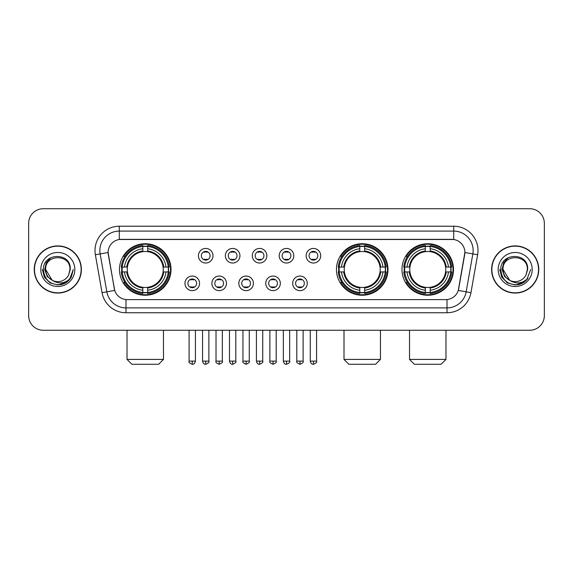 <?xml version="1.0" encoding="UTF-8"?>
<svg xmlns="http://www.w3.org/2000/svg" width="573" height="573" viewBox="0 0 573 573"><rect width="100%" height="100%" fill="white"/><g stroke="black" fill="none" stroke-linecap="round" stroke-linejoin="round"><path stroke-width="0.86" d="M336.466 269.489A25.764 25.764 0 0 0 362.229 295.245A25.764 25.764 0 0 0 387.985 269.489A25.764 25.764 0 0 0 362.229 243.726A25.764 25.764 0 0 0 336.466 269.489M401.988 269.489A25.764 25.764 0 0 0 427.745 295.245A25.764 25.764 0 0 0 453.508 269.489A25.764 25.764 0 0 0 427.745 243.726A25.764 25.764 0 0 0 401.988 269.489M119.492 269.489A25.764 25.764 0 0 0 145.256 295.245A25.764 25.764 0 0 0 171.012 269.489A25.764 25.764 0 0 0 145.256 243.726A25.764 25.764 0 0 0 119.492 269.489M199.547 283.341A7.291 7.291 0 0 1 192.256 290.633A7.291 7.291 0 0 1 184.964 283.341A7.291 7.291 0 0 1 192.256 276.05A7.291 7.291 0 0 1 199.547 283.341M187.88 283.341A4.376 4.376 0 0 0 192.256 287.718A4.376 4.376 0 0 0 196.632 283.341A4.376 4.376 0 0 0 192.256 278.965A4.376 4.376 0 0 0 187.88 283.341M226.471 283.341A7.291 7.291 0 0 1 219.18 290.633A7.291 7.291 0 0 1 211.888 283.341A7.291 7.291 0 0 1 219.18 276.05A7.291 7.291 0 0 1 226.471 283.341M214.811 283.341A4.376 4.376 0 0 0 219.18 287.718A4.376 4.376 0 0 0 223.556 283.341A4.376 4.376 0 0 0 219.18 278.965A4.376 4.376 0 0 0 214.811 283.341M253.402 283.341A7.291 7.291 0 0 1 246.111 290.633A7.291 7.291 0 0 1 238.819 283.341A7.291 7.291 0 0 1 246.111 276.05A7.291 7.291 0 0 1 253.402 283.341M241.734 283.341A4.376 4.376 0 0 0 246.111 287.718A4.376 4.376 0 0 0 250.487 283.341A4.376 4.376 0 0 0 246.111 278.965A4.376 4.376 0 0 0 241.734 283.341M280.326 283.341A7.291 7.291 0 0 1 273.035 290.633A7.291 7.291 0 0 1 265.743 283.341A7.291 7.291 0 0 1 273.035 276.05A7.291 7.291 0 0 1 280.326 283.341M268.665 283.341A4.376 4.376 0 0 0 273.035 287.718A4.376 4.376 0 0 0 277.411 283.341A4.376 4.376 0 0 0 273.035 278.965A4.376 4.376 0 0 0 268.665 283.341M307.257 283.341A7.291 7.291 0 0 1 299.966 290.633A7.291 7.291 0 0 1 292.674 283.341A7.291 7.291 0 0 1 299.966 276.05A7.291 7.291 0 0 1 307.257 283.341M295.589 283.341A4.376 4.376 0 0 0 299.966 287.718A4.376 4.376 0 0 0 304.335 283.341A4.376 4.376 0 0 0 299.966 278.965A4.376 4.376 0 0 0 295.589 283.341M213.006 255.73A7.291 7.291 0 0 1 205.721 263.021A7.291 7.291 0 0 1 198.43 255.73A7.291 7.291 0 0 1 205.721 248.446A7.291 7.291 0 0 1 213.006 255.73M201.345 255.73A4.376 4.376 0 0 0 205.721 260.106A4.376 4.376 0 0 0 210.09 255.73A4.376 4.376 0 0 0 205.721 251.361A4.376 4.376 0 0 0 201.345 255.73M239.937 255.73A7.291 7.291 0 0 1 232.645 263.021A7.291 7.291 0 0 1 225.354 255.73A7.291 7.291 0 0 1 232.645 248.446A7.291 7.291 0 0 1 239.937 255.73M228.269 255.73A4.376 4.376 0 0 0 232.645 260.106A4.376 4.376 0 0 0 237.021 255.73A4.376 4.376 0 0 0 232.645 251.361A4.376 4.376 0 0 0 228.269 255.73M266.86 255.73A7.291 7.291 0 0 1 259.576 263.021A7.291 7.291 0 0 1 252.285 255.73A7.291 7.291 0 0 1 259.576 248.446A7.291 7.291 0 0 1 266.86 255.73M255.2 255.73A4.376 4.376 0 0 0 259.576 260.106A4.376 4.376 0 0 0 263.945 255.73A4.376 4.376 0 0 0 259.576 251.361A4.376 4.376 0 0 0 255.2 255.73M293.791 255.73A7.291 7.291 0 0 1 286.5 263.021A7.291 7.291 0 0 1 279.209 255.73A7.291 7.291 0 0 1 286.5 248.446A7.291 7.291 0 0 1 293.791 255.73M282.124 255.73A4.376 4.376 0 0 0 286.5 260.106A4.376 4.376 0 0 0 290.876 255.73A4.376 4.376 0 0 0 286.5 251.361A4.376 4.376 0 0 0 282.124 255.73M320.715 255.73A7.291 7.291 0 0 1 313.424 263.021A7.291 7.291 0 0 1 306.14 255.73A7.291 7.291 0 0 1 313.424 248.446A7.291 7.291 0 0 1 320.715 255.73M309.055 255.73A4.376 4.376 0 0 0 313.424 260.106A4.376 4.376 0 0 0 317.8 255.73A4.376 4.376 0 0 0 313.424 251.361A4.376 4.376 0 0 0 309.055 255.73M102.051 292.667L95.369 254.756A24.302 24.302 0 0 1 119.299 226.228L453.701 226.228A24.302 24.302 0 0 1 477.631 254.756L470.949 292.667A24.302 24.302 0 0 1 447.019 312.743L125.981 312.743A24.302 24.302 0 0 1 102.051 292.667L114.722 290.432L108.318 254.756A13.122 13.122 0 0 1 121.24 239.356L451.76 239.356A13.122 13.122 0 0 1 464.682 254.756L458.679 288.778A13.122 13.122 0 0 1 445.758 299.622L127.242 299.622A13.122 13.122 0 0 1 114.321 288.778L108.118 252.507L100.153 253.911A19.439 19.439 0 0 1 119.299 231.091L453.701 231.091A19.439 19.439 0 0 1 472.847 253.911L466.164 291.822A19.439 19.439 0 0 1 447.019 307.887L125.981 307.887A19.439 19.439 0 0 1 106.836 291.822L100.153 253.911A19.439 19.439 0 0 1 99.86 250.53M121.805 271.917A23.572 23.572 0 0 1 121.805 267.061M404.302 271.917A23.572 23.572 0 0 1 404.302 267.061M338.779 271.917A23.572 23.572 0 0 1 338.779 267.061M34.237 269.489A23.572 23.572 0 0 0 57.816 293.061A23.572 23.572 0 0 0 81.387 269.489A23.572 23.572 0 0 0 57.816 245.917A23.572 23.572 0 0 0 34.237 269.489M491.613 269.489A23.572 23.572 0 0 0 515.184 293.061A23.572 23.572 0 0 0 538.763 269.489A23.572 23.572 0 0 0 515.184 245.917A23.572 23.572 0 0 0 491.613 269.489M119.299 226.228L119.299 239.5L453.701 239.5L453.701 226.228M108.118 252.478L108.261 250.53M445.758 299.622L127.242 299.622M477.631 254.756L464.882 252.507L458.278 290.432L470.949 292.667M458.679 288.778L458.601 289.193M114.399 289.193L114.321 288.778M544.35 223.312A14.583 14.583 0 0 0 529.767 208.73L43.233 208.73A14.583 14.583 0 0 0 28.65 223.312L28.65 315.666A14.583 14.583 0 0 0 43.233 330.241L529.767 330.241A14.583 14.583 0 0 0 544.35 315.666L544.35 223.312L544.35 315.666M28.65 223.312L28.65 315.666M529.767 208.73L43.233 208.73M43.233 330.241L529.767 330.241M81.144 269.489A23.328 23.328 0 0 0 57.816 246.161A23.328 23.328 0 0 0 34.48 269.489A23.328 23.328 0 0 0 57.816 292.817A23.328 23.328 0 0 0 81.144 269.489M66.182 282.525L57.816 284.982L50.066 282.904L44.393 277.232L42.323 269.489L44.393 277.232L50.066 282.904L57.816 284.982L65.558 282.904L71.231 277.232L73.308 269.489L69.476 279.681L67.306 281.73M53.253 280.963L47.23 276.53L44.73 269.489L46.277 262.635L51.076 257.513M52.193 280.261L45.661 269.489C44.916 253.81 70.708 253.81 69.963 269.489L68.631 275.019L70.257 269.489C71.46 251.941 42.882 252.371 43.412 269.489C44.379 279.825 50.08 284.91 60.509 284.745C64.749 283.929 68.115 281.758 70.601 278.234C64.993 283.621 58.912 284.323 52.358 280.347A12.155 12.155 0 0 0 68.631 275.019L69.963 269.489C70.708 253.81 44.916 253.81 45.661 269.489C44.916 253.81 70.708 253.81 69.963 269.489C70.708 253.81 44.916 253.81 45.661 269.489L52.193 280.261L45.661 269.489C45.876 274.381 48.111 278.005 52.358 280.347M40.805 269.489A17.011 17.011 0 0 0 57.816 286.5A17.011 17.011 0 0 0 74.827 269.489A17.011 17.011 0 0 0 57.816 252.478A17.011 17.011 0 0 0 40.805 269.489M70.601 278.234L66.246 282.482M66.146 282.546L60.566 284.731M73.308 269.489L71.231 277.232L65.558 282.904L57.816 284.982L50.066 282.904L44.393 277.232L42.323 269.489L44.393 277.232L50.066 282.904L57.816 284.982L65.558 282.904L71.231 277.232L73.308 269.489M538.52 269.489A23.328 23.328 0 0 0 515.184 246.161A23.328 23.328 0 0 0 491.856 269.489A23.328 23.328 0 0 0 515.184 292.817A23.328 23.328 0 0 0 538.52 269.489M530.677 269.489L526.852 279.681L524.682 281.73M510.629 280.963L504.605 276.53L502.106 269.489L503.653 262.635L508.452 257.513M527.339 269.489L526.007 275.019L527.633 269.489C528.836 251.941 500.25 252.371 500.788 269.489C501.755 279.825 507.456 284.91 517.877 284.745C522.125 283.929 525.491 281.758 527.977 278.234C522.368 283.621 516.287 284.323 509.734 280.347L503.037 269.489C502.292 253.81 528.084 253.81 527.339 269.489L526.007 275.019A12.155 12.155 0 0 1 509.734 280.347L503.037 269.489C502.292 253.81 528.084 253.81 527.339 269.489C528.084 253.81 502.292 253.81 503.037 269.489C502.292 253.81 528.084 253.81 527.339 269.489M509.734 280.347L503.037 269.489C503.252 274.381 505.486 278.005 509.734 280.347M498.173 269.489A17.011 17.011 0 0 0 515.184 286.5A17.011 17.011 0 0 0 532.195 269.489A17.011 17.011 0 0 0 515.184 252.478A17.011 17.011 0 0 0 498.173 269.489M527.977 278.234L523.629 282.475M523.521 282.546L517.942 284.731L523.55 282.525L517.942 284.731L523.55 282.525L515.184 284.982L507.442 282.904L501.769 277.232L499.692 269.489M523.529 282.539L517.956 284.731L523.529 282.539M158.621 364.27L131.89 364.27L127.027 359.407L163.484 359.407L158.621 364.27M163.076 271.917A17.985 17.985 0 0 0 147.684 251.669L147.684 251.669A17.985 17.985 0 0 0 127.435 271.917A17.985 17.985 0 0 0 163.076 271.917L163.792 271.917L163.076 271.917A17.985 17.985 0 0 1 147.684 287.309L147.684 290.246A20.9 20.9 0 0 0 166.012 271.917L169.236 271.917A24.109 24.109 0 0 1 147.684 293.476L147.684 292.495A23.135 23.135 0 0 0 168.261 271.917M122.293 271.917A23.085 23.085 0 0 1 122.293 267.061M147.684 246.526A23.085 23.085 0 0 0 142.82 246.526M168.211 267.061A23.085 23.085 0 0 1 168.211 271.917M169.236 267.061A24.109 24.109 0 0 0 147.684 245.502L147.684 246.483A23.135 23.135 0 0 1 168.261 267.061L169.236 267.061M121.268 271.917A24.109 24.109 0 0 0 142.82 293.476L142.82 292.495A23.135 23.135 0 0 1 122.242 271.917L121.268 271.917M168.261 267.061L166.012 267.061A20.9 20.9 0 0 0 147.684 248.732L147.684 246.483M147.684 292.495L147.684 290.246M122.242 271.917L124.499 271.917A20.9 20.9 0 0 0 142.82 290.246L142.82 292.495M147.684 248.732L147.684 250.953A18.694 18.694 0 0 1 163.792 267.061L166.012 267.061M166.012 271.917L163.792 271.917A18.694 18.694 0 0 1 147.684 288.026M142.82 290.246L142.82 287.309A17.985 17.985 0 0 1 127.435 271.917L124.499 271.917M163.076 267.061L163.792 267.061M147.684 292.445A23.085 23.085 0 0 1 142.82 292.445M142.82 245.502A24.109 24.109 0 0 0 121.268 267.061L122.242 267.061A23.135 23.135 0 0 1 142.82 246.483L142.82 245.502M142.82 246.483L142.82 248.732A20.9 20.9 0 0 0 124.499 267.061L122.242 267.061M142.82 251.64L142.82 248.732M124.499 267.061L126.719 267.061A18.694 18.694 0 0 1 142.82 250.953M142.82 287.309L142.82 288.026A18.694 18.694 0 0 1 126.719 271.917M125.029 256.367L123.653 256.367A25.276 25.276 0 0 1 170.525 269.489A25.276 25.276 0 0 1 123.653 282.611L125.029 282.611M375.594 364.27L348.864 364.27L344.001 359.407L380.451 359.407L375.594 364.27M380.042 271.917A17.985 17.985 0 0 0 364.657 251.669L364.657 251.669A17.985 17.985 0 0 0 344.409 271.917A17.985 17.985 0 0 0 380.042 271.917L380.766 271.917L380.042 271.917A17.985 17.985 0 0 1 364.657 287.309L364.657 290.246A20.9 20.9 0 0 0 382.986 271.917L386.209 271.917A24.109 24.109 0 0 1 364.657 293.476L364.657 292.495A23.135 23.135 0 0 0 385.235 271.917M339.266 271.917A23.085 23.085 0 0 1 339.266 267.061M364.657 246.526A23.085 23.085 0 0 0 359.794 246.526M385.185 267.061A23.085 23.085 0 0 1 385.185 271.917M386.209 267.061A24.109 24.109 0 0 0 364.657 245.502L364.657 246.483A23.135 23.135 0 0 1 385.235 267.061L386.209 267.061M338.242 271.917A24.109 24.109 0 0 0 359.794 293.476L359.794 292.495A23.135 23.135 0 0 1 339.216 271.917L338.242 271.917M385.235 267.061L382.986 267.061A20.9 20.9 0 0 0 364.657 248.732L364.657 246.483M364.657 292.495L364.657 290.246M339.216 271.917L341.465 271.917A20.9 20.9 0 0 0 359.794 290.246L359.794 292.495M364.657 248.732L364.657 250.953A18.694 18.694 0 0 1 380.766 267.061L382.986 267.061M382.986 271.917L380.766 271.917A18.694 18.694 0 0 1 364.657 288.026M359.794 290.246L359.794 287.309A17.985 17.985 0 0 1 344.409 271.917L341.465 271.917M380.042 267.061L380.766 267.061M364.657 292.445A23.085 23.085 0 0 1 359.794 292.445M359.794 245.502A24.109 24.109 0 0 0 338.242 267.061L339.216 267.061A23.135 23.135 0 0 1 359.794 246.483L359.794 245.502M359.794 246.483L359.794 248.732A20.9 20.9 0 0 0 341.465 267.061L339.216 267.061M359.794 251.64L359.794 248.732M341.465 267.061L343.693 267.061A18.694 18.694 0 0 1 359.794 250.953M359.794 287.309L359.794 288.026A18.694 18.694 0 0 1 343.693 271.917M342.002 256.367L340.627 256.367A25.276 25.276 0 0 1 387.498 269.489A25.276 25.276 0 0 1 340.627 282.611L342.002 282.611M441.11 364.27L414.379 364.27L409.516 359.407L445.973 359.407L441.11 364.27M445.565 271.917A17.985 17.985 0 0 0 430.18 251.669L430.18 251.669A17.985 17.985 0 0 0 409.924 271.917A17.985 17.985 0 0 0 445.565 271.917L446.281 271.917L445.565 271.917A17.985 17.985 0 0 1 430.18 287.309L430.18 290.246A20.9 20.9 0 0 0 448.501 271.917L451.732 271.917A24.109 24.109 0 0 1 430.18 293.476L430.18 292.495A23.135 23.135 0 0 0 450.758 271.917M404.789 271.917A23.085 23.085 0 0 1 404.789 267.061M430.18 246.526A23.085 23.085 0 0 0 425.316 246.526M450.707 267.061A23.085 23.085 0 0 1 450.707 271.917M451.732 267.061A24.109 24.109 0 0 0 430.18 245.502L430.18 246.483A23.135 23.135 0 0 1 450.758 267.061L451.732 267.061M403.764 271.917A24.109 24.109 0 0 0 425.316 293.476L425.316 292.495A23.135 23.135 0 0 1 404.739 271.917L403.764 271.917M450.758 267.061L448.501 267.061A20.9 20.9 0 0 0 430.18 248.732L430.18 246.483M430.18 292.495L430.18 290.246M404.739 271.917L406.988 271.917A20.9 20.9 0 0 0 425.316 290.246L425.316 292.495M430.18 248.732L430.18 250.953A18.694 18.694 0 0 1 446.281 267.061L448.501 267.061M448.501 271.917L446.281 271.917A18.694 18.694 0 0 1 430.18 288.026M425.316 290.246L425.316 287.309A17.985 17.985 0 0 1 409.924 271.917L406.988 271.917M445.565 267.061L446.281 267.061M430.18 292.445A23.085 23.085 0 0 1 425.316 292.445M425.316 245.502A24.109 24.109 0 0 0 403.764 267.061L404.739 267.061A23.135 23.135 0 0 1 425.316 246.483L425.316 245.502M425.316 246.483L425.316 248.732A20.9 20.9 0 0 0 406.988 267.061L404.739 267.061M425.316 251.64L425.316 248.732M406.988 267.061L409.208 267.061A18.694 18.694 0 0 1 425.316 250.953M425.316 287.309L425.316 288.026A18.694 18.694 0 0 1 409.208 271.917M407.525 256.367L406.142 256.367A25.276 25.276 0 0 1 453.021 269.489A25.276 25.276 0 0 1 406.142 282.611L407.525 282.611M204.26 259.856L204.26 259.168A3.732 3.732 0 0 0 207.175 259.168L207.175 259.856M207.175 251.611L207.175 252.299A3.732 3.732 0 0 0 204.26 252.299L204.26 251.611M231.184 259.856L231.184 259.168A3.732 3.732 0 0 0 234.106 259.168L234.106 259.856M234.106 251.611L234.106 252.299A3.732 3.732 0 0 0 231.184 252.299L231.184 251.611M258.115 259.856L258.115 259.168A3.732 3.732 0 0 0 261.03 259.168L261.03 259.856M261.03 251.611L261.03 252.299A3.732 3.732 0 0 0 258.115 252.299L258.115 251.611M285.039 259.856L285.039 259.168A3.732 3.732 0 0 0 287.961 259.168L287.961 259.856M287.961 251.611L287.961 252.299A3.732 3.732 0 0 0 285.039 252.299L285.039 251.611M311.97 259.856L311.97 259.168A3.732 3.732 0 0 0 314.885 259.168L314.885 259.856M314.885 251.611L314.885 252.299A3.732 3.732 0 0 0 311.97 252.299L311.97 251.611M190.795 287.467L190.795 286.772A3.732 3.732 0 0 0 193.71 286.772L193.71 287.467M193.71 279.216L193.71 279.911A3.732 3.732 0 0 0 190.795 279.911L190.795 279.216M217.726 287.467L217.726 286.772A3.732 3.732 0 0 0 220.641 286.772L220.641 287.467M220.641 279.216L220.641 279.911A3.732 3.732 0 0 0 217.726 279.911L217.726 279.216M244.65 287.467L244.65 286.772A3.732 3.732 0 0 0 247.565 286.772L247.565 287.467M247.565 279.216L247.565 279.911A3.732 3.732 0 0 0 244.65 279.911L244.65 279.216M271.581 287.467L271.581 286.772A3.732 3.732 0 0 0 274.496 286.772L274.496 287.467M274.496 279.216L274.496 279.911A3.732 3.732 0 0 0 271.581 279.911L271.581 279.216M298.504 287.467L298.504 286.772A3.732 3.732 0 0 0 301.419 286.772L301.419 287.467M301.419 279.216L301.419 279.911A3.732 3.732 0 0 0 298.504 279.911L298.504 279.216M447.019 299.564L447.019 312.743M125.981 312.743L125.981 299.564M95.369 254.756L100.153 253.911M142.82 292.667A23.307 23.307 0 0 0 147.684 292.667M168.433 271.917A23.307 23.307 0 0 0 168.433 267.061M147.684 246.311A23.307 23.307 0 0 0 142.82 246.311M359.794 292.667A23.307 23.307 0 0 0 364.657 292.667M385.407 271.917A23.307 23.307 0 0 0 385.407 267.061M364.657 246.311A23.307 23.307 0 0 0 359.794 246.311M425.316 292.667A23.307 23.307 0 0 0 430.18 292.667M450.922 271.917A23.307 23.307 0 0 0 450.922 267.061M430.18 246.311A23.307 23.307 0 0 0 425.316 246.311M205.721 361.112L202.556 361.112C203.107 363.361 204.167 364.414 205.721 364.27L205.721 361.112L208.88 361.112L208.88 330.241M232.645 361.112L229.487 361.112C230.038 363.361 231.091 364.414 232.645 364.27L232.645 361.112L235.804 361.112L235.804 330.241M259.576 361.112L256.41 361.112C256.962 363.361 258.015 364.414 259.576 364.27L259.576 361.112L262.735 361.112L262.735 330.241M286.5 361.112L283.341 361.112C283.893 363.361 284.946 364.414 286.5 364.27L286.5 361.112L289.659 361.112L289.659 330.241M313.424 361.112L310.265 361.112C310.817 363.361 311.87 364.414 313.424 364.27L313.424 361.112L316.59 361.112L316.59 330.241M192.256 361.112L189.097 361.112C188.453 362.122 189.505 363.175 192.256 364.27L192.256 361.112L195.414 361.112L195.414 330.241M219.18 361.112L216.021 361.112C215.384 362.122 216.436 363.175 219.18 364.27L219.18 361.112L222.338 361.112L222.338 330.241M246.111 361.112L242.952 361.112C242.307 362.122 243.36 363.175 246.111 364.27L246.111 361.112L249.269 361.112L249.269 330.241M273.035 361.112L269.876 361.112C269.238 362.122 270.291 363.175 273.035 364.27L273.035 361.112L276.193 361.112L276.193 330.241M299.966 361.112L296.807 361.112C296.162 362.122 297.215 363.175 299.966 364.27L299.966 361.112L303.124 361.112L303.124 330.241M163.484 330.241L163.484 359.407M127.027 330.241L127.027 359.407M380.451 330.241L380.451 359.407M344.001 330.241L344.001 359.407M445.973 330.241L445.973 359.407M409.516 330.241L409.516 359.407M202.556 361.112L202.556 330.241M208.88 361.112C209.517 362.122 208.465 363.175 205.721 364.27M229.487 361.112L229.487 330.241M235.804 361.112C236.448 362.122 235.396 363.175 232.645 364.27M256.41 361.112L256.41 330.241M262.735 361.112C263.372 362.122 262.319 363.175 259.576 364.27M283.341 361.112L283.341 330.241M289.659 361.112C290.303 362.122 289.25 363.175 286.5 364.27M310.265 361.112L310.265 330.241M316.59 361.112C317.227 362.122 316.174 363.175 313.424 364.27M189.097 361.112L189.097 330.241M195.414 361.112C194.863 363.361 193.81 364.414 192.256 364.27M216.021 361.112L216.021 330.241M222.338 361.112C222.983 362.122 221.93 363.175 219.18 364.27M242.952 361.112L242.952 330.241M249.269 361.112C249.907 362.122 248.854 363.175 246.111 364.27M269.876 361.112L269.876 330.241M276.193 361.112C276.838 362.122 275.785 363.175 273.035 364.27M296.807 361.112L296.807 330.241M303.124 361.112C303.762 362.122 302.709 363.175 299.966 364.27"/></g></svg>

